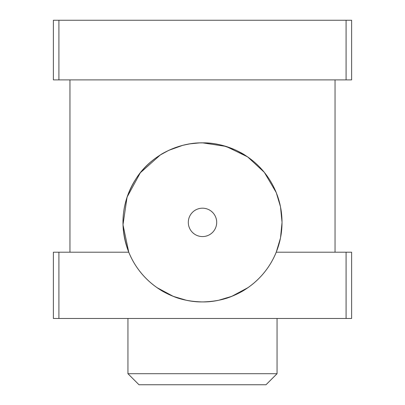 <?xml version="1.0" encoding="UTF-8"?>
<svg xmlns="http://www.w3.org/2000/svg" width="405" height="405" viewBox="0 0 405 405"><rect width="100%" height="100%" fill="white"/><g stroke="black" fill="none" stroke-linecap="round" stroke-linejoin="round"><path stroke-width="0.61" d="M127.945 318.477L127.945 373.704L277.055 373.704L277.055 318.477M277.055 373.704L266.009 384.75L138.991 384.75L127.945 373.704M202.5 142.838L199.594 142.894L205.406 142.894L202.5 142.838L226.137 146.433L247.642 156.887L264.328 172.338L276.24 192.557L280.493 206.737L282.042 222.38L280.493 238.024L276.24 252.204A79.542 79.542 0 0 1 128.76 252.204C119.029 226.005 121.657 201.199 136.627 177.795C149.961 157.191 176.008 142.575 202.5 142.838L202.424 142.838M199.594 142.894L189.94 143.836L182.827 145.309L168.779 150.341L160.345 154.928L140.297 172.808L127.069 197.139L122.993 224.77L128.76 252.204L53.384 252.204L53.384 318.477L58.907 318.477L58.907 252.204M244.655 154.928L236.221 150.341L244.655 154.928M234.768 149.678L222.173 145.309L234.768 149.678M219.394 144.651L215.06 143.836L219.394 144.651M160.345 154.928L168.779 150.341M170.232 149.678L182.827 145.309M185.606 144.651L189.94 143.836M157.013 287.636L173.335 296.384L186.508 300.302M247.987 287.636L231.665 296.384C223.692 299.766 213.972 301.609 202.5 301.927C191.028 301.609 181.308 299.766 173.335 296.384L159.727 289.448M245.273 289.448L231.665 296.384L218.492 300.302M58.907 318.477L351.616 318.477L351.616 252.204L276.24 252.204M346.093 318.477L346.093 252.204M346.093 20.25L53.384 20.25L53.384 79.896L351.616 79.896L351.616 20.25L346.093 20.25L346.093 79.896M58.907 20.25L58.907 79.896M202.5 301.907C179.466 302.398 159.97 289.788 160.253 289.757C159.97 289.788 179.466 302.398 202.5 301.907A79.527 79.527 0 0 0 271.37 182.62A79.527 79.527 0 0 0 133.63 182.62A79.527 79.527 0 0 0 202.5 301.907C225.534 302.398 245.03 289.788 244.747 289.757M202.5 142.854C179.466 142.368 159.97 154.978 160.253 155.004C159.97 154.978 179.466 142.368 202.5 142.854C225.534 142.368 245.03 154.978 244.747 155.004M202.5 236.576A14.19 14.19 0 0 1 190.208 215.288A14.19 14.19 0 0 1 214.792 215.288A14.19 14.19 0 0 1 202.5 236.576M69.954 79.896L69.954 252.204M335.046 79.896L335.046 252.204"/></g></svg>
